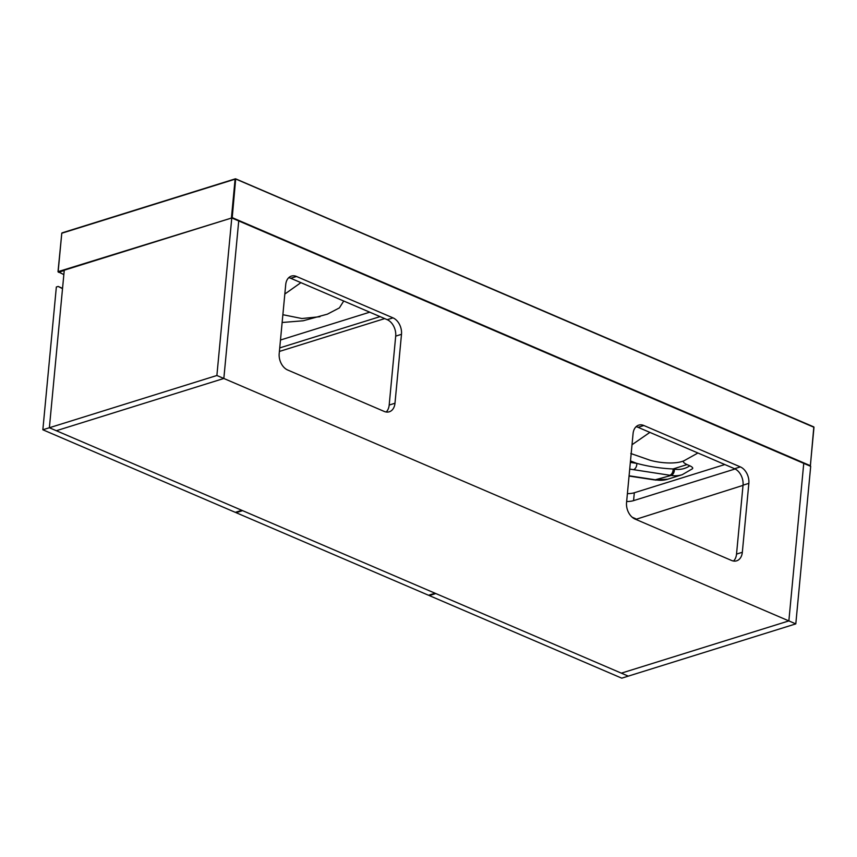 <?xml version="1.0" encoding="UTF-8"?>
<svg xmlns="http://www.w3.org/2000/svg" width="857" height="857" viewBox="0 0 857 857"><rect width="100%" height="100%" fill="white"/><g stroke="black" fill="none" stroke-linecap="round" stroke-linejoin="round"><path stroke-width="1.29" d="M62.55 288.327L58.158 286.442L62.518 288.659L49.374 427.739L42.85 429.775L235.311 512.347L241.835 510.311L49.374 427.739L56.326 430.717L223.838 378.473L56.326 430.717L621.346 673.152L788.858 620.907L621.346 673.152L628.288 676.13L795.799 623.885L810.69 466.347L803.748 463.369L788.858 620.907L803.748 463.369L231.776 217.957L64.264 270.201L49.374 427.739L216.885 375.495L231.776 217.957M216.885 375.495L223.838 378.473L238.728 220.935L223.838 378.473L795.799 623.885M743.03 485.373L635.787 519.374M748.847 483.359A13.294 9.298 -107.3 0 0 740.362 466.904L643.875 425.511A13.294 9.298 -107.3 0 0 638.754 425.126A13.294 9.298 -107.3 0 0 633.066 433.674L626.553 502.598A13.294 9.298 -107.3 0 0 635.037 519.053L731.514 560.446A13.294 9.298 -107.3 0 0 736.634 560.832A13.294 9.298 -107.3 0 0 742.333 552.283L748.847 483.359L743.04 485.169A13.294 9.298 72.7 0 0 734.556 468.715L638.069 427.322A13.294 9.298 72.7 0 0 636.076 426.732M296.522 276.479A13.294 9.298 -107.3 0 0 291.412 276.093A13.294 9.298 -107.3 0 0 285.713 284.642L279.2 353.566A13.294 9.298 -107.3 0 0 287.684 370.01L384.172 411.414A13.294 9.298 -107.3 0 0 389.292 411.788A13.294 9.298 -107.3 0 0 394.981 403.24L401.494 334.316A13.294 9.298 -107.3 0 0 393.009 317.872L296.522 276.479L290.727 278.279A13.294 9.298 72.7 0 0 288.723 277.7M733.517 561.035A13.294 9.298 72.7 0 0 736.527 554.093L743.04 485.169M386.175 412.003A13.294 9.298 72.7 0 0 389.185 405.05L395.698 336.126A13.294 9.298 72.7 0 0 387.214 319.682L290.727 278.279M627.399 493.632A13.294 4.874 -174.6 0 0 634.319 492.754L724.818 464.537M369.742 312.184L280.475 340.025M635.84 518.796L632.177 517.232M735.102 468.972L633.569 500.638A13.294 4.874 5.4 0 1 626.649 501.506M380.069 316.619L279.736 347.91M429.303 595.583L435.827 593.547L628.288 676.13L621.764 678.166L429.303 595.583L429.357 595.004M42.85 429.775L56.348 286.999L58.158 286.442M236.082 512.679L242.606 510.643L435.067 593.226L428.543 595.261L236.082 512.679L236.136 512.09M384.697 318.6L279.403 351.445M283.388 309.206L283.796 304.985M689.842 465.79L687.035 464.58L673.088 468.961L674.384 469.165A42.529 29.759 72.7 0 0 689.842 465.79C692.992 467.333 693.57 468.479 691.578 469.218M697.93 452.999L684.057 460.734C682.579 461.666 683.575 462.951 687.035 464.58M343.721 301.021L339.393 307.899L327.406 314.155L303.153 320.786L282.135 322.489M632.016 444.74L649.885 432.389M684.057 460.734C675.852 464.398 660.276 463.101 650.227 460.284L630.806 453.514M630.345 462.384L636.794 463.38C648.588 466.54 660.693 468.404 673.088 468.961A5.313 3.589 98.8 0 1 669.81 475.249L671.106 475.453A47.842 33.477 72.7 0 0 682.226 474.692L692.435 468.768M629.713 469.079L633.516 469.668A5.313 3.589 98.8 0 0 636.794 463.38L630.484 460.937M655.444 480.07A5.313 3.589 -81.2 0 0 656.601 479.974A47.842 33.477 -107.3 0 0 667.721 479.213L654.148 479.866A5.313 3.589 -81.2 0 0 655.305 479.781L629.081 475.785M231.572 218.021L58.147 271.626L63.847 274.647M64.243 270.491L58.49 272.29L58.147 271.626L61.779 233.233L235.097 179.177L231.465 217.582L232.033 218.064M63.857 274.583L58.008 271.744L61.758 233.479M235.161 178.963L62.004 232.89L235.321 178.834L813.979 427.289L810.358 465.694L232.215 217.635L235.686 178.856L813.829 426.915L810.401 465.715M235.804 178.974L813.829 426.915L810.347 466.197M284.824 294.037L300.903 282.649M643.875 425.511L638.069 427.322M740.362 466.904L734.556 468.715M742.333 552.283L736.527 554.093M393.009 317.872L387.214 319.682M401.494 334.316L395.698 336.126M394.981 403.24L389.185 405.05M634.319 492.754L633.569 500.638M633.516 469.668L669.81 475.249M674.384 469.165A5.313 3.589 98.8 0 1 671.106 475.453L655.305 479.781M282.874 314.712L301.889 318.525L319.94 316.715M667.721 479.213L682.226 474.692M654.148 479.866L629.059 476.053"/></g></svg>
